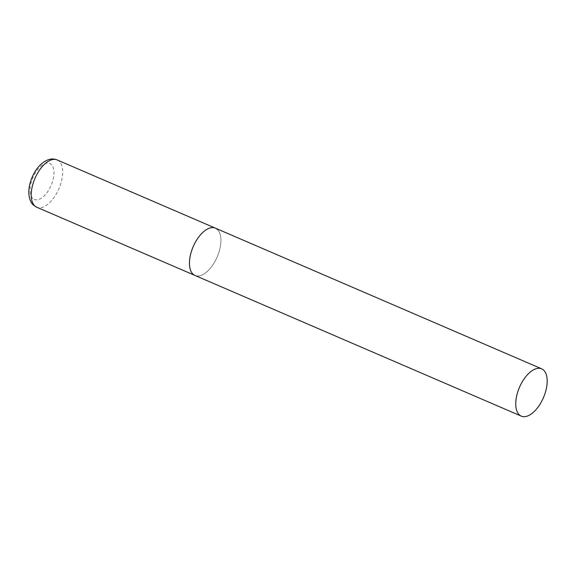<?xml version="1.0" encoding="UTF-8"?>
<svg xmlns="http://www.w3.org/2000/svg" width="576" height="576" viewBox="0 0 576 576"><rect width="100%" height="100%" fill="white"/><g stroke="black" fill="none" stroke-linecap="round" stroke-linejoin="round"><path stroke-width="0.43" stroke-dasharray="2.88 2.16" d="M217.267 229.37A25.754 13.046 -66.7 0 1 216.252 258.962A25.754 13.046 -66.7 0 1 194.99 275.45A25.754 13.046 113.3 0 0 215.266 260.899A25.754 13.046 113.3 0 0 215.381 228.154M57.132 159.926A25.754 13.046 -66.7 0 1 59.018 161.143A25.754 13.046 -66.7 0 1 58.01 190.735A25.754 13.046 -66.7 0 1 36.742 207.223M32.861 198.511A19.577 9.914 -66.7 0 1 34.38 174.55A19.577 9.914 -66.7 0 1 51.221 164.412A19.577 9.914 -66.7 0 1 49.702 188.381A19.577 9.914 -66.7 0 1 32.861 198.511"/><path stroke-width="0.86" d="M521.273 416.131A25.754 13.046 113.3 0 0 541.548 401.573A25.754 13.046 113.3 0 0 541.663 368.827A25.754 13.046 113.3 0 0 521.388 383.378A25.754 13.046 113.3 0 0 521.273 416.131L36.742 207.223A25.754 13.046 -66.7 0 1 34.855 206.006A25.754 13.046 -66.7 0 1 35.87 176.414A25.754 13.046 -66.7 0 1 57.132 159.926L215.381 228.154A25.754 13.046 113.3 0 0 195.106 242.705A25.754 13.046 113.3 0 0 194.99 275.45A25.754 13.046 -66.7 0 1 193.104 274.234A25.754 13.046 -66.7 0 1 194.112 244.642A25.754 13.046 -66.7 0 1 215.381 228.154A25.754 13.046 -66.7 0 1 217.267 229.37M57.132 159.926C54.137 158.702 51.041 158.688 47.844 159.869L44.453 161.561L41.062 164.182C37.404 167.609 34.438 171.943 32.155 177.199C29.93 182.405 28.807 187.488 28.8 192.456C29.059 198.526 30.665 202.781 33.617 205.214L36.742 207.223M215.381 228.154L541.663 368.827"/></g></svg>

